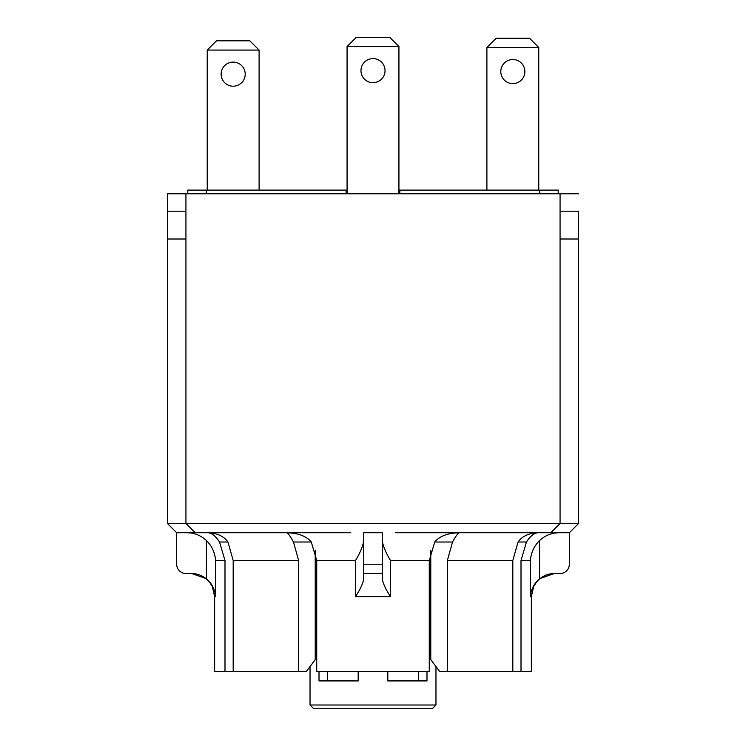 <?xml version="1.0" encoding="UTF-8"?>
<svg xmlns="http://www.w3.org/2000/svg" width="746" height="746" viewBox="0 0 746 746"><rect width="100%" height="100%" fill="white"/><g stroke="black" fill="none" stroke-linecap="round" stroke-linejoin="round"><path stroke-width="1.12" d="M414.673 532.747L412.818 532.747M395.221 532.747L569.329 532.747L569.329 564.237A9.26 9.26 0 0 1 560.069 573.497L554.269 573.497L539.591 578.728C534.108 583.419 531.04 589.396 530.387 596.641L531.357 596.641L533.716 586.459L536.551 582.029C541.26 576.49 547.247 573.646 554.511 573.497M191.489 573.497C198.753 573.646 204.74 576.49 209.449 582.029L212.284 586.459L214.643 596.641L215.613 596.641C214.96 589.396 211.892 583.419 206.409 578.728L191.731 573.497L185.931 573.497A9.26 9.26 0 0 1 176.671 564.237L176.671 532.747L350.779 532.747M333.182 532.747L331.327 532.747M537.913 532.747C528.765 533.157 522.144 536.243 518.041 542.006L526.462 542.006C530.266 536.132 534.089 533.045 537.913 532.747M315.222 550.296L315.222 659.623L306.214 671.661L298.661 671.661L298.661 560.526L293.439 542.006L311.278 542.006L316.733 560.526L316.733 671.661L429.267 671.661L429.267 560.526L434.722 542.006L452.561 542.006L447.339 560.526L447.339 671.661L439.786 671.661L430.778 659.623L429.267 655.753M429.267 627.209L430.778 623.497L430.778 550.296M539.694 193.801L539.694 190.099L558.213 190.099L558.213 193.801L558.213 190.099M486.905 190.099L486.905 47.483L496.165 38.223L529.501 38.223L538.771 47.483L538.771 190.099M398.933 46.56L389.673 37.3L356.327 37.3L347.067 46.56L398.933 46.56L398.933 193.801M373 82.675A12.039 12.039 0 0 1 362.575 64.622A12.039 12.039 0 0 1 383.425 64.622A12.039 12.039 0 0 1 373 82.675M347.067 46.56L347.067 193.801M346.144 193.801L346.144 190.099L347.067 190.099M398.933 190.099L399.856 190.099L399.856 193.801M187.787 193.801L187.787 190.099L206.306 190.099L206.306 193.801M346.144 190.099L206.306 190.099M539.694 190.099L399.856 190.099M486.905 47.483L538.771 47.483M512.838 59.521A12.039 12.039 0 0 1 524.876 71.56A12.039 12.039 0 0 1 512.838 83.608A12.039 12.039 0 0 1 500.799 71.56A12.039 12.039 0 0 1 512.838 59.521M259.095 190.099L259.095 50.075L249.835 40.816L216.499 40.816L207.229 50.075L259.095 50.075M207.229 50.075L207.229 190.099M245.201 74.162A12.039 12.039 0 0 1 227.148 84.587A12.039 12.039 0 0 1 227.148 63.727A12.039 12.039 0 0 1 245.201 74.162M358.183 671.661L358.183 680.921L319.008 680.921L319.008 671.661M327.298 671.661L327.298 680.921M435.972 666.551L435.972 704.998L310.028 704.998L310.028 666.551M426.992 671.661L426.992 680.921L387.817 680.921L387.817 671.661M418.702 680.921L418.702 671.661M310.028 704.998L313.73 708.7L432.27 708.7L435.972 704.998M382.26 573.497L382.26 564.237L363.74 564.237L363.74 573.497L382.26 573.497L382.26 578.728L382.26 573.497M363.74 564.237L363.74 532.747L382.26 532.747L382.26 564.237M187.087 532.747C194.501 532.868 200.944 535.46 206.409 540.533C211.883 545.951 214.951 552.618 215.613 560.526C214.951 552.618 211.883 545.951 206.409 540.533L206.409 578.728M363.74 578.728L363.74 573.497L363.74 578.728C363.013 583.419 360.262 589.396 355.506 596.641L390.494 596.641C385.738 589.396 382.987 583.419 382.26 578.728M539.591 578.728L539.591 540.533C534.117 545.951 531.049 552.618 530.387 560.526C531.049 552.618 534.117 545.951 539.591 540.533C545.056 535.46 551.499 532.868 558.913 532.747M526.462 542.006L521.006 560.526L521.006 671.661L531.357 671.661L531.357 596.641M214.643 596.641L214.643 671.661L232.948 671.661L233.181 670.896L233.181 671.661L298.661 671.661M215.613 596.641L215.613 560.526L224.994 560.526L224.994 671.661M355.506 596.641L355.506 560.526C360.271 552.618 363.022 545.951 363.74 540.533M382.26 540.533C382.978 545.951 385.729 552.618 390.494 560.526L390.494 596.641M208.153 532.747L208.097 532.747C211.911 533.036 215.725 536.122 219.538 542.006L227.959 542.006L233.181 560.526L233.181 671.661M224.994 560.526L219.538 542.006M219.24 541.568L217.142 538.761M311.278 542.006C306.401 536.132 298.223 533.045 286.725 532.747M459.275 532.747C447.786 533.036 439.599 536.122 434.722 542.006M521.006 671.661L513.052 671.661L512.819 670.896M430.778 623.497L430.778 659.623M452.561 542.006C455.638 536.299 457.895 533.213 459.331 532.747M286.669 532.747C288.105 533.213 290.362 536.299 293.439 542.006M227.959 542.006C223.856 536.243 217.235 533.157 208.087 532.747M447.339 671.661L512.819 671.661L512.819 560.526L518.041 542.006M316.733 655.753L315.222 659.623M315.222 623.497L316.733 627.209M176.671 532.747L167.412 523.487L185.931 523.487L195.191 532.747M550.809 532.747L560.069 523.487L185.931 523.487L185.931 193.801L167.412 193.801L167.412 239L185.931 239M569.329 532.747L578.588 523.487L560.069 523.487L560.069 193.801L185.931 193.801M560.069 239L578.588 239L578.588 523.487M578.588 193.801L560.069 193.801M578.588 239L578.588 211.211L560.069 211.211M167.412 239L167.412 523.487M530.387 596.641L530.387 560.526L521.006 560.526M316.733 560.526L355.506 560.526M390.494 560.526L429.267 560.526M447.339 560.526L512.819 560.526M233.181 560.526L298.661 560.526M185.931 211.211L167.412 211.211"/></g></svg>
